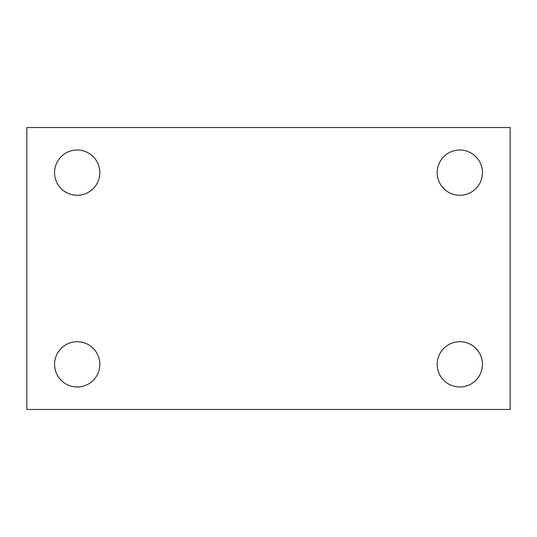 <?xml version="1.0" encoding="UTF-8"?>
<svg xmlns="http://www.w3.org/2000/svg" width="537" height="537" viewBox="0 0 537 537"><rect width="100%" height="100%" fill="white"/><g stroke="black" fill="none" stroke-linecap="round" stroke-linejoin="round"><path stroke-width="0.81" d="M26.85 409.463L26.85 127.538L510.15 127.538L510.15 409.463L26.85 409.463M77.194 386.989A22.635 22.635 0 0 0 99.828 364.354A22.635 22.635 0 0 0 77.194 341.72A22.635 22.635 0 0 0 54.559 364.354A22.635 22.635 0 0 0 77.194 386.989M459.806 386.989A22.635 22.635 0 0 0 482.441 364.354A22.635 22.635 0 0 0 459.806 341.72A22.635 22.635 0 0 0 437.172 364.354A22.635 22.635 0 0 0 459.806 386.989M459.806 195.28A22.635 22.635 0 0 0 482.441 172.645A22.635 22.635 0 0 0 459.806 150.011A22.635 22.635 0 0 0 437.172 172.645A22.635 22.635 0 0 0 459.806 195.28M77.194 195.28A22.635 22.635 0 0 0 99.828 172.645A22.635 22.635 0 0 0 77.194 150.011A22.635 22.635 0 0 0 54.559 172.645A22.635 22.635 0 0 0 77.194 195.28"/></g></svg>
